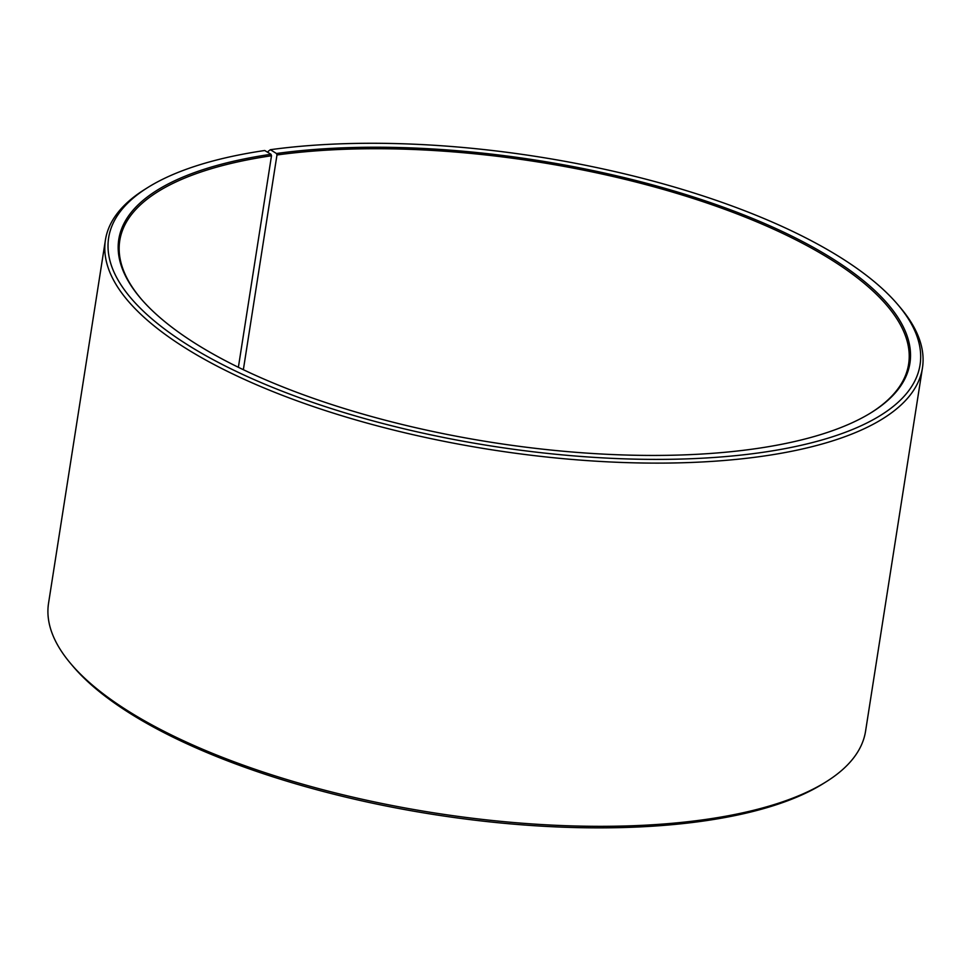 <?xml version="1.0" encoding="UTF-8"?>
<svg xmlns="http://www.w3.org/2000/svg" width="971" height="971" viewBox="0 0 971 971"><rect width="100%" height="100%" fill="white"/><g stroke="black" fill="none" stroke-linecap="round" stroke-linejoin="round"><path stroke-width="1.46" d="M870.89 412.833A399.227 142.421 8.9 0 0 908.613 364.149A399.227 142.421 8.9 0 0 700.54 200.863A399.227 142.421 8.9 0 0 276.978 154.972L243.357 369.708M268.069 152.52L268.263 151.282L270.375 149.704A410.636 146.487 8.9 0 1 897.957 304.785A410.636 146.487 8.9 0 1 763.971 452.158A410.636 146.487 8.9 0 1 259.342 381.858A410.636 146.487 8.9 0 1 148.053 187.354A410.636 146.487 8.9 0 1 264.731 150.505L270.982 154.28A400.368 142.822 8.9 0 0 140.334 297.976A400.368 142.822 8.9 0 0 757.72 448.384A400.368 142.822 8.9 0 0 871.485 412.469A400.368 142.822 8.9 0 0 765.658 223.985A400.368 142.822 8.9 0 0 276.468 153.503L276.978 154.972M148.053 187.354L145.104 189.199A413.488 147.507 8.9 0 0 105.426 239.995A413.488 147.507 8.9 0 0 324.083 410.15A413.488 147.507 8.9 0 0 765.282 455.836A413.488 147.507 8.9 0 0 922.45 367.936A413.488 147.507 8.9 0 0 900.202 307.443L897.957 304.785M105.426 239.995L48.55 603.209A413.488 147.507 8.9 0 0 70.798 663.703A413.488 147.507 8.9 0 0 708.405 819.051A413.488 147.507 8.9 0 0 825.896 781.946A413.488 147.507 8.9 0 0 865.574 731.151L922.45 367.936M70.798 663.703L73.043 666.361A410.636 146.487 8.9 0 0 706.269 820.629A410.636 146.487 8.9 0 0 822.947 783.791L825.896 781.946M270.375 149.704L276.468 153.503M270.982 154.28L271.504 155.748A399.227 142.421 8.9 0 0 119.761 240.626A399.227 142.421 8.9 0 0 140.795 298.498M271.504 155.748L238.381 367.293"/></g></svg>
